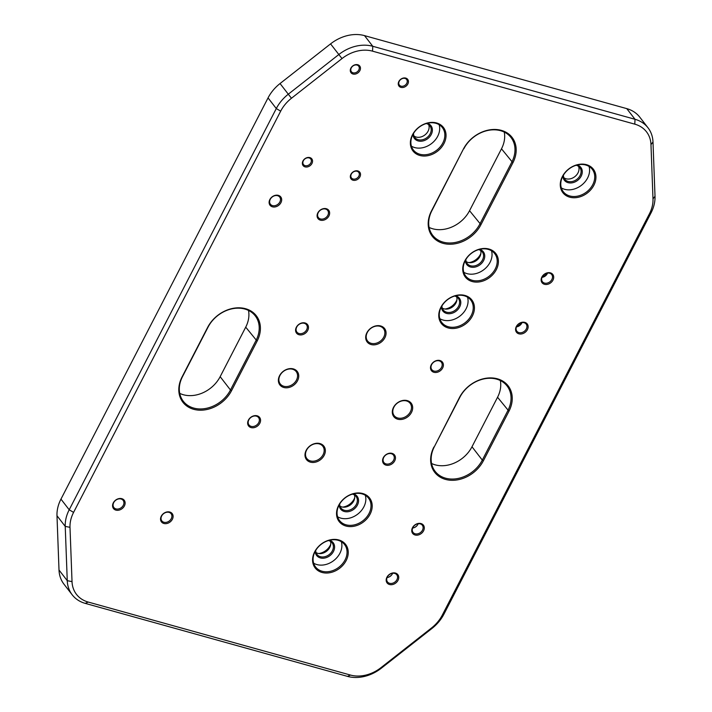 <?xml version="1.0" encoding="UTF-8"?>
<svg xmlns="http://www.w3.org/2000/svg" width="712" height="712" viewBox="0 0 712 712"><rect width="100%" height="100%" fill="white"/><g stroke="black" fill="none" stroke-linecap="round" stroke-linejoin="round"><path stroke-width="1.07" d="M367.285 332.513A10.075 7.965 142.3 0 0 367.561 340.977A10.075 7.965 142.3 0 0 375.811 343.335A10.075 7.965 142.3 0 0 383.777 337.105A10.075 7.965 142.3 0 0 383.501 328.641A10.075 7.965 142.3 0 0 375.26 326.274A10.075 7.965 142.3 0 0 367.285 332.513M542.17 277.021A9.158 7.236 142.3 0 0 547.225 273.114M516.609 326.541A9.158 7.236 142.3 0 0 521.665 322.634M417.312 525.296A9.158 7.236 -37.7 0 1 414.357 527.583M391.751 574.815A9.158 7.236 -37.7 0 1 388.797 577.103M542.028 277.36A5.865 4.637 142.3 0 0 547.332 273.613A5.865 4.637 142.3 0 0 547.59 273.052M542.277 276.799A5.865 4.637 142.3 0 0 542.437 281.73A5.865 4.637 142.3 0 0 547.234 283.1A5.865 4.637 142.3 0 0 551.871 279.478A5.865 4.637 142.3 0 0 551.711 274.547A5.865 4.637 142.3 0 0 546.914 273.177A5.865 4.637 142.3 0 0 542.277 276.799M516.467 326.879A5.865 4.637 142.3 0 0 521.771 323.132A5.865 4.637 142.3 0 0 522.029 322.572M516.716 326.318A5.865 4.637 142.3 0 0 516.876 331.249A5.865 4.637 142.3 0 0 521.673 332.62A5.865 4.637 142.3 0 0 526.31 328.988A5.865 4.637 142.3 0 0 526.15 324.067A5.865 4.637 142.3 0 0 521.353 322.696A5.865 4.637 142.3 0 0 516.716 326.318M412.631 528.055A5.865 4.637 142.3 0 0 417.944 524.299A5.865 4.637 142.3 0 0 418.193 523.747M412.889 527.494A5.865 4.637 142.3 0 0 413.049 532.416A5.865 4.637 142.3 0 0 417.846 533.795A5.865 4.637 142.3 0 0 422.483 530.164A5.865 4.637 142.3 0 0 422.323 525.242A5.865 4.637 142.3 0 0 417.526 523.872A5.865 4.637 142.3 0 0 412.889 527.494M387.07 577.574A5.865 4.637 142.3 0 0 392.383 573.819A5.865 4.637 142.3 0 0 392.641 573.267M387.328 577.014A5.865 4.637 142.3 0 0 387.488 581.935A5.865 4.637 142.3 0 0 392.285 583.315A5.865 4.637 142.3 0 0 396.922 579.684A5.865 4.637 142.3 0 0 396.762 574.762A5.865 4.637 142.3 0 0 391.965 573.391A5.865 4.637 142.3 0 0 387.328 577.014M270.257 199.315A5.865 4.637 142.3 0 0 270.418 204.237A5.865 4.637 142.3 0 0 275.215 205.608A5.865 4.637 142.3 0 0 279.852 201.986A5.865 4.637 142.3 0 0 279.691 197.055A5.865 4.637 142.3 0 0 274.894 195.684A5.865 4.637 142.3 0 0 270.257 199.315M318.228 212.665A5.865 4.637 142.3 0 0 318.389 217.587A5.865 4.637 142.3 0 0 323.186 218.967A5.865 4.637 142.3 0 0 327.823 215.335A5.865 4.637 142.3 0 0 327.662 210.414A5.865 4.637 142.3 0 0 322.856 209.043A5.865 4.637 142.3 0 0 318.228 212.665M113.706 502.619A5.865 4.637 142.3 0 0 113.867 507.54A5.865 4.637 142.3 0 0 118.664 508.911A5.865 4.637 142.3 0 0 123.301 505.289A5.865 4.637 142.3 0 0 123.14 500.367A5.865 4.637 142.3 0 0 118.343 498.987A5.865 4.637 142.3 0 0 113.706 502.619M161.677 515.969A5.865 4.637 142.3 0 0 161.838 520.899A5.865 4.637 142.3 0 0 166.635 522.27A5.865 4.637 142.3 0 0 171.272 518.639A5.865 4.637 142.3 0 0 171.111 513.717A5.865 4.637 142.3 0 0 166.314 512.346A5.865 4.637 142.3 0 0 161.677 515.969M342.775 507.113A12.825 10.137 142.3 0 0 354.202 498.943A12.825 10.137 142.3 0 0 354.692 497.893M318.816 553.544A12.825 10.137 142.3 0 0 330.243 545.365A12.825 10.137 142.3 0 0 330.733 544.315M352.44 494.128A9.532 7.529 -37.7 0 1 356.062 496.406A9.532 7.529 -37.7 0 1 356.32 504.408A9.532 7.529 -37.7 0 1 348.791 510.299A9.532 7.529 -37.7 0 1 340.986 508.065A9.532 7.529 -37.7 0 1 339.695 503.989M339.989 506.143A9.532 7.529 142.3 0 0 353.704 501.026A9.532 7.529 142.3 0 0 354.442 494.956M339.037 505.164A18.325 14.48 142.3 0 0 339.535 520.552A18.325 14.48 142.3 0 0 354.532 524.842A18.325 14.48 142.3 0 0 369.012 513.512A18.325 14.48 142.3 0 0 368.513 498.124A18.325 14.48 142.3 0 0 353.517 493.834A18.325 14.48 142.3 0 0 339.037 505.164M337.586 516.743A18.325 14.48 142.3 0 0 363.859 506.855A18.325 14.48 142.3 0 0 365.309 495.276M328.472 540.55A9.532 7.529 -37.7 0 1 332.095 542.829A9.532 7.529 -37.7 0 1 332.362 550.83A9.532 7.529 -37.7 0 1 324.823 556.722A9.532 7.529 -37.7 0 1 317.027 554.488A9.532 7.529 -37.7 0 1 315.736 550.412M316.03 552.565A9.532 7.529 142.3 0 0 329.745 547.457A9.532 7.529 142.3 0 0 330.484 541.378M315.069 551.595A18.325 14.48 142.3 0 0 315.576 566.983A18.325 14.48 142.3 0 0 330.564 571.273A18.325 14.48 142.3 0 0 345.053 559.935A18.325 14.48 142.3 0 0 344.555 544.547A18.325 14.48 142.3 0 0 329.558 540.257A18.325 14.48 142.3 0 0 315.069 551.595M313.618 563.165A18.325 14.48 142.3 0 0 339.9 553.277A18.325 14.48 142.3 0 0 341.351 541.698M445.009 309.035A12.825 10.137 142.3 0 0 456.445 300.865A12.825 10.137 142.3 0 0 456.926 299.814M468.968 262.612A12.825 10.137 142.3 0 0 480.404 254.433A12.825 10.137 142.3 0 0 480.885 253.392M454.674 296.05A9.532 7.529 -37.7 0 1 458.297 298.328A9.532 7.529 -37.7 0 1 458.555 306.329A9.532 7.529 -37.7 0 1 451.025 312.221A9.532 7.529 -37.7 0 1 443.229 309.987A9.532 7.529 -37.7 0 1 441.93 305.911M442.232 308.065A9.532 7.529 142.3 0 0 455.947 302.956A9.532 7.529 142.3 0 0 456.677 296.877M441.271 307.086A18.325 14.48 142.3 0 0 441.769 322.483A18.325 14.48 142.3 0 0 456.766 326.772A18.325 14.48 142.3 0 0 471.246 315.434A18.325 14.48 142.3 0 0 470.748 300.046A18.325 14.48 142.3 0 0 455.751 295.756A18.325 14.48 142.3 0 0 441.271 307.086M439.82 318.665A18.325 14.48 142.3 0 0 466.093 308.777A18.325 14.48 142.3 0 0 467.544 297.198M478.633 249.627A9.532 7.529 -37.7 0 1 482.255 251.906A9.532 7.529 -37.7 0 1 482.513 259.907A9.532 7.529 -37.7 0 1 474.984 265.798A9.532 7.529 -37.7 0 1 467.188 263.565A9.532 7.529 -37.7 0 1 465.888 259.488M466.191 261.642A9.532 7.529 142.3 0 0 479.906 256.525A9.532 7.529 142.3 0 0 480.644 250.455M465.23 260.663A18.325 14.48 142.3 0 0 465.728 276.051A18.325 14.48 142.3 0 0 480.725 280.341A18.325 14.48 142.3 0 0 495.214 269.011A18.325 14.48 142.3 0 0 494.707 253.623A18.325 14.48 142.3 0 0 479.719 249.333A18.325 14.48 142.3 0 0 465.23 260.663M463.779 272.242A18.325 14.48 142.3 0 0 490.052 262.354A18.325 14.48 142.3 0 0 491.502 250.775M426.265 123.55A9.532 7.529 -37.7 0 1 429.897 125.828A9.532 7.529 -37.7 0 1 430.155 133.829A9.532 7.529 -37.7 0 1 422.617 139.721A9.532 7.529 -37.7 0 1 414.82 137.496A9.532 7.529 -37.7 0 1 413.53 133.411M413.983 136.01A9.532 7.529 142.3 0 0 428.09 131.168A9.532 7.529 142.3 0 0 428.668 124.645M412.871 134.595A18.325 14.48 142.3 0 0 413.369 149.983A18.325 14.48 142.3 0 0 428.357 154.273A18.325 14.48 142.3 0 0 442.846 142.934A18.325 14.48 142.3 0 0 442.348 127.546A18.325 14.48 142.3 0 0 427.351 123.256A18.325 14.48 142.3 0 0 412.871 134.595M411.42 146.165A18.325 14.48 142.3 0 0 437.693 136.277A18.325 14.48 142.3 0 0 439.144 124.707M576.168 165.273A9.532 7.529 -37.7 0 1 579.791 167.551A9.532 7.529 -37.7 0 1 580.058 175.553A9.532 7.529 -37.7 0 1 572.519 181.453A9.532 7.529 -37.7 0 1 564.723 179.219A9.532 7.529 -37.7 0 1 563.423 175.143M563.886 177.742A9.532 7.529 142.3 0 0 577.993 172.891A9.532 7.529 142.3 0 0 578.571 166.368M562.765 176.318A18.325 14.48 142.3 0 0 563.272 191.706A18.325 14.48 142.3 0 0 578.26 195.996A18.325 14.48 142.3 0 0 592.749 184.666A18.325 14.48 142.3 0 0 592.251 169.278A18.325 14.48 142.3 0 0 577.254 164.988A18.325 14.48 142.3 0 0 562.765 176.318M561.314 187.888A18.325 14.48 142.3 0 0 587.596 178A18.325 14.48 142.3 0 0 589.047 166.43M296.744 327.031A6.043 4.779 142.3 0 0 296.904 332.112A6.043 4.779 142.3 0 0 301.852 333.528A6.043 4.779 142.3 0 0 306.632 329.79A6.043 4.779 142.3 0 0 306.472 324.708A6.043 4.779 142.3 0 0 301.523 323.293A6.043 4.779 142.3 0 0 296.744 327.031M441.547 367.339A6.043 4.779 142.3 0 0 441.378 362.266A6.043 4.779 142.3 0 0 436.429 360.851A6.043 4.779 142.3 0 0 431.65 364.589A6.043 4.779 142.3 0 0 431.819 369.662A6.043 4.779 142.3 0 0 436.767 371.077A6.043 4.779 142.3 0 0 441.547 367.339M248.817 419.884A6.043 4.779 142.3 0 0 248.986 424.957A6.043 4.779 142.3 0 0 253.935 426.372A6.043 4.779 142.3 0 0 258.714 422.634A6.043 4.779 142.3 0 0 258.545 417.552A6.043 4.779 142.3 0 0 253.597 416.137A6.043 4.779 142.3 0 0 248.817 419.884M393.62 460.192A6.043 4.779 142.3 0 0 393.46 455.11A6.043 4.779 142.3 0 0 388.512 453.695A6.043 4.779 142.3 0 0 383.732 457.433A6.043 4.779 142.3 0 0 383.893 462.515A6.043 4.779 142.3 0 0 388.841 463.93A6.043 4.779 142.3 0 0 393.62 460.192M399.254 81.248A4.584 3.622 142.3 0 0 399.379 85.093A4.584 3.622 142.3 0 0 403.125 86.17A4.584 3.622 142.3 0 0 406.748 83.331A4.584 3.622 142.3 0 0 406.623 79.486A4.584 3.622 142.3 0 0 402.876 78.418A4.584 3.622 142.3 0 0 399.254 81.248M351.283 67.898A4.584 3.622 142.3 0 0 351.408 71.743A4.584 3.622 142.3 0 0 355.163 72.811A4.584 3.622 142.3 0 0 358.786 69.981A4.584 3.622 142.3 0 0 358.652 66.136A4.584 3.622 142.3 0 0 354.905 65.059A4.584 3.622 142.3 0 0 351.283 67.898M351.336 174.093A4.584 3.622 142.3 0 0 351.461 177.947A4.584 3.622 142.3 0 0 355.208 179.015A4.584 3.622 142.3 0 0 358.83 176.184A4.584 3.622 142.3 0 0 358.706 172.34A4.584 3.622 142.3 0 0 354.95 171.263A4.584 3.622 142.3 0 0 351.336 174.093M303.365 160.743A4.584 3.622 142.3 0 0 303.49 164.588A4.584 3.622 142.3 0 0 307.237 165.665A4.584 3.622 142.3 0 0 310.859 162.834A4.584 3.622 142.3 0 0 310.735 158.981A4.584 3.622 142.3 0 0 306.988 157.913A4.584 3.622 142.3 0 0 303.365 160.743M302.956 160.983A5.5 4.343 142.3 0 0 305.056 166.875A5.5 4.343 142.3 0 0 311.954 163.484A5.5 4.343 142.3 0 0 309.853 157.592A5.5 4.343 142.3 0 0 302.956 160.983M350.882 68.129A5.5 4.343 142.3 0 0 352.983 74.021A5.5 4.343 142.3 0 0 359.872 70.63A5.5 4.343 142.3 0 0 357.771 64.739A5.5 4.343 142.3 0 0 350.882 68.129M398.853 81.48A5.5 4.343 142.3 0 0 400.954 87.38A5.5 4.343 142.3 0 0 407.843 83.989A5.5 4.343 142.3 0 0 405.742 78.089A5.5 4.343 142.3 0 0 398.853 81.48M383.323 457.674A6.96 5.5 142.3 0 0 385.984 465.132A6.96 5.5 142.3 0 0 394.715 460.842A6.96 5.5 142.3 0 0 392.054 453.375A6.96 5.5 142.3 0 0 383.323 457.674M248.408 420.116A6.96 5.5 142.3 0 0 251.069 427.583A6.96 5.5 142.3 0 0 259.809 423.284A6.96 5.5 142.3 0 0 257.148 415.817A6.96 5.5 142.3 0 0 248.408 420.116M296.334 327.271A6.96 5.5 142.3 0 0 298.995 334.729A6.96 5.5 142.3 0 0 307.726 330.439A6.96 5.5 142.3 0 0 305.065 322.972A6.96 5.5 142.3 0 0 296.334 327.271M431.25 364.82A6.96 5.5 142.3 0 0 433.911 372.287A6.96 5.5 142.3 0 0 442.642 367.988A6.96 5.5 142.3 0 0 439.98 360.53A6.96 5.5 142.3 0 0 431.25 364.82M412.479 527.726A6.782 5.358 142.3 0 0 415.069 534.997A6.782 5.358 142.3 0 0 423.569 530.814A6.782 5.358 142.3 0 0 420.979 523.551A6.782 5.358 142.3 0 0 412.479 527.726M386.919 577.245A6.782 5.358 142.3 0 0 389.508 584.516A6.782 5.358 142.3 0 0 398.017 580.333A6.782 5.358 142.3 0 0 395.427 573.071A6.782 5.358 142.3 0 0 386.919 577.245M541.868 277.039A6.782 5.358 142.3 0 0 544.466 284.31A6.782 5.358 142.3 0 0 552.966 280.127A6.782 5.358 142.3 0 0 550.376 272.856A6.782 5.358 142.3 0 0 541.868 277.039M516.316 326.559A6.782 5.358 142.3 0 0 518.906 333.83A6.782 5.358 142.3 0 0 527.405 329.647A6.782 5.358 142.3 0 0 524.815 322.376A6.782 5.358 142.3 0 0 516.316 326.559M562.364 176.558A19.242 15.201 142.3 0 0 569.716 197.18A19.242 15.201 142.3 0 0 593.844 185.316A19.242 15.201 142.3 0 0 586.492 164.686A19.242 15.201 142.3 0 0 562.364 176.558M412.462 134.826A19.242 15.201 142.3 0 0 419.813 155.456A19.242 15.201 142.3 0 0 443.941 143.593A19.242 15.201 142.3 0 0 436.59 122.962A19.242 15.201 142.3 0 0 412.462 134.826M577.156 165.006A10.449 8.25 -37.7 0 1 581.143 176.211A10.449 8.25 -37.7 0 1 570.33 182.966A10.449 8.25 -37.7 0 1 562.925 176.024M427.253 123.283A10.449 8.25 -37.7 0 1 431.25 134.479A10.449 8.25 -37.7 0 1 420.436 141.243A10.449 8.25 -37.7 0 1 413.022 134.301M440.862 307.326A19.242 15.201 142.3 0 0 448.213 327.956A19.242 15.201 142.3 0 0 472.341 316.083A19.242 15.201 142.3 0 0 464.989 295.462A19.242 15.201 142.3 0 0 440.862 307.326M464.829 260.904A19.242 15.201 142.3 0 0 472.181 281.534A19.242 15.201 142.3 0 0 496.308 269.661A19.242 15.201 142.3 0 0 488.948 249.031A19.242 15.201 142.3 0 0 464.829 260.904M455.653 295.783A10.449 8.25 -37.7 0 1 459.649 306.979A10.449 8.25 -37.7 0 1 448.836 313.734A10.449 8.25 -37.7 0 1 441.422 306.801M479.621 249.36A10.449 8.25 -37.7 0 1 483.608 260.556A10.449 8.25 -37.7 0 1 472.795 267.312A10.449 8.25 -37.7 0 1 465.381 260.37M338.627 505.404A19.242 15.201 142.3 0 0 345.979 526.034A19.242 15.201 142.3 0 0 370.107 514.162A19.242 15.201 142.3 0 0 362.755 493.532A19.242 15.201 142.3 0 0 338.627 505.404M314.668 551.827A19.242 15.201 142.3 0 0 322.02 572.457A19.242 15.201 142.3 0 0 346.148 560.593A19.242 15.201 142.3 0 0 338.796 539.963A19.242 15.201 142.3 0 0 314.668 551.827M353.419 493.861A10.449 8.25 -37.7 0 1 357.415 505.057A10.449 8.25 -37.7 0 1 346.602 511.812A10.449 8.25 -37.7 0 1 339.188 504.87M329.46 540.283A10.449 8.25 -37.7 0 1 333.447 551.48A10.449 8.25 -37.7 0 1 322.643 558.235A10.449 8.25 -37.7 0 1 315.229 551.302M113.306 502.85A6.782 5.358 142.3 0 0 115.896 510.121A6.782 5.358 142.3 0 0 124.395 505.938A6.782 5.358 142.3 0 0 121.805 498.676A6.782 5.358 142.3 0 0 113.306 502.85M161.268 516.209A6.782 5.358 142.3 0 0 163.858 523.471A6.782 5.358 142.3 0 0 172.366 519.297A6.782 5.358 142.3 0 0 169.776 512.026A6.782 5.358 142.3 0 0 161.268 516.209M269.848 199.547A6.782 5.358 142.3 0 0 272.438 206.818A6.782 5.358 142.3 0 0 280.946 202.635A6.782 5.358 142.3 0 0 278.356 195.364A6.782 5.358 142.3 0 0 269.848 199.547M317.819 212.897A6.782 5.358 142.3 0 0 320.409 220.168A6.782 5.358 142.3 0 0 328.908 215.985A6.782 5.358 142.3 0 0 326.318 208.723A6.782 5.358 142.3 0 0 317.819 212.897M393.496 407.406A10.992 8.686 142.3 0 0 397.697 419.199A10.992 8.686 142.3 0 0 411.483 412.417A10.992 8.686 142.3 0 0 407.282 400.625A10.992 8.686 142.3 0 0 393.496 407.406M393.896 407.175A10.075 7.965 142.3 0 0 394.172 415.639A10.075 7.965 142.3 0 0 397.75 417.98A10.075 7.965 142.3 0 0 410.388 411.758A10.075 7.965 142.3 0 0 410.112 403.295A10.075 7.965 142.3 0 0 406.534 400.954A10.075 7.965 142.3 0 0 393.896 407.175M306.178 450.358A10.992 8.686 142.3 0 0 310.379 462.141A10.992 8.686 142.3 0 0 324.165 455.36A10.992 8.686 142.3 0 0 319.964 443.576A10.992 8.686 142.3 0 0 306.178 450.358M306.587 450.118A10.075 7.965 142.3 0 0 306.863 458.581A10.075 7.965 142.3 0 0 315.105 460.94A10.075 7.965 142.3 0 0 323.079 454.71A10.075 7.965 142.3 0 0 322.803 446.246A10.075 7.965 142.3 0 0 314.553 443.887A10.075 7.965 142.3 0 0 306.587 450.118M279.567 375.696A10.992 8.686 142.3 0 0 283.768 387.479A10.992 8.686 142.3 0 0 297.554 380.697A10.992 8.686 142.3 0 0 293.353 368.914A10.992 8.686 142.3 0 0 279.567 375.696M279.976 375.455A10.075 7.965 142.3 0 0 280.252 383.919A10.075 7.965 142.3 0 0 283.83 386.269A10.075 7.965 142.3 0 0 296.468 380.048A10.075 7.965 142.3 0 0 296.192 371.584A10.075 7.965 142.3 0 0 292.614 369.243A10.075 7.965 142.3 0 0 279.976 375.455M366.885 332.744A10.992 8.686 142.3 0 0 371.085 344.537A10.992 8.686 142.3 0 0 384.872 337.755A10.992 8.686 142.3 0 0 380.671 325.962A10.992 8.686 142.3 0 0 366.885 332.744M350.927 174.333A5.5 4.343 142.3 0 0 353.027 180.225A5.5 4.343 142.3 0 0 359.925 176.834A5.5 4.343 142.3 0 0 357.816 170.942A5.5 4.343 142.3 0 0 350.927 174.333M434.338 446.744L459.489 397.456A30.233 23.888 142.3 0 1 497.403 378.811A30.233 23.888 142.3 0 1 508.955 411.233L483.395 460.753L482.3 460.094L507.861 410.575A29.317 23.167 142.3 0 0 507.06 385.957A29.317 23.167 142.3 0 0 483.074 379.096A29.317 23.167 142.3 0 0 459.89 397.225L434.338 446.744A29.317 23.167 142.3 0 0 435.139 471.362A29.317 23.167 142.3 0 0 459.124 478.233A29.317 23.167 142.3 0 0 482.3 460.094L471.994 446.771L497.554 397.26A29.317 23.167 142.3 0 0 500.322 380.519M433.928 446.976A30.233 23.888 142.3 0 0 445.481 479.399A30.233 23.888 142.3 0 0 483.395 460.753M248.488 310.423A29.317 23.167 142.3 0 1 245.72 327.155L257.121 341.128A30.233 23.888 142.3 0 0 245.569 308.714A30.233 23.888 142.3 0 0 207.655 327.36L182.094 376.879A30.233 23.888 142.3 0 0 193.646 409.293A30.233 23.888 142.3 0 0 231.56 390.648L230.465 389.998L256.026 340.478A29.317 23.167 142.3 0 0 255.225 315.852A29.317 23.167 142.3 0 0 231.24 308.99A29.317 23.167 142.3 0 0 208.055 327.12L182.503 376.639A29.317 23.167 142.3 0 0 183.304 401.265A29.317 23.167 142.3 0 0 207.29 408.127A29.317 23.167 142.3 0 0 230.465 389.998L220.159 376.675A29.317 23.167 142.3 0 1 179.736 393.371M257.121 341.128L231.56 390.648M431.881 210.681L431.481 210.912A30.233 23.888 142.3 0 0 443.033 243.335A30.233 23.888 142.3 0 0 480.947 224.68L512.898 162.781A30.233 23.888 142.3 0 0 501.337 130.367A30.233 23.888 142.3 0 0 463.432 149.013L431.881 210.681A29.317 23.167 142.3 0 0 432.682 235.298A29.317 23.167 142.3 0 0 456.677 242.16A29.317 23.167 142.3 0 0 479.852 224.031L511.803 162.131A29.317 23.167 142.3 0 0 511.002 137.514A29.317 23.167 142.3 0 0 487.008 130.643A29.317 23.167 142.3 0 0 463.832 148.781M431.481 210.912L463.432 149.013M442.33 615.043L649.424 213.814A32.983 26.059 142.3 0 0 652.993 198.879L650.973 144.589A32.983 26.059 142.3 0 0 634.793 124.155L372.545 51.157A32.983 26.059 142.3 0 0 341.991 58.58L291.466 98.247A32.983 26.059 142.3 0 0 280.67 111.161L73.576 512.4A32.983 26.059 142.3 0 0 69.999 527.334L72.028 581.624A32.983 26.059 142.3 0 0 88.208 602.058L350.446 675.056A32.983 26.059 142.3 0 0 381.009 667.634L431.525 627.966A32.983 26.059 142.3 0 0 442.33 615.043L443.959 614.1L651.044 212.87A36.65 28.961 142.3 0 0 655.013 196.281L652.993 141.982A36.65 28.961 142.3 0 0 648.018 127.804A36.65 28.961 142.3 0 0 635.015 119.287L634.793 124.155M648.018 127.804L639.768 117.142A36.65 28.961 142.3 0 0 626.765 108.624L635.015 119.287L372.768 46.28A36.65 28.961 142.3 0 0 338.823 54.53L288.298 94.198L280.047 83.535A36.65 28.961 142.3 0 0 268.041 97.9L60.956 499.13A36.65 28.961 142.3 0 0 56.987 515.719L65.228 526.382L67.257 580.672A36.65 28.961 142.3 0 0 72.232 594.858A36.65 28.961 142.3 0 0 85.235 603.376L347.474 676.373A36.65 28.961 142.3 0 0 381.427 668.123L431.953 628.465A36.65 28.961 142.3 0 0 443.959 614.1M69.999 527.334L65.228 526.382A36.65 28.961 142.3 0 1 69.206 509.783L276.292 108.553L280.67 111.161M626.765 108.624L364.526 35.627A36.65 28.961 142.3 0 0 330.573 43.877L341.991 58.58M72.028 581.624L67.257 580.672L59.007 570.018L56.987 515.719M280.047 83.535L330.573 43.877M291.466 98.247L288.298 94.198A36.65 28.961 142.3 0 0 276.292 108.553L268.041 97.9M59.007 570.018A36.65 28.961 142.3 0 0 63.982 584.196L72.232 594.858M504.256 132.076A29.317 23.167 142.3 0 1 501.488 148.808L469.546 210.708L480.947 224.68M429.113 227.413A29.317 23.167 142.3 0 0 469.546 210.708M431.57 463.476A29.317 23.167 142.3 0 0 471.994 446.771M245.72 327.155L220.159 376.675M73.576 512.4L69.206 509.783L60.956 499.13M372.545 51.157L372.768 46.28L364.526 35.627M649.424 213.814L651.044 212.87M655.013 196.281L652.993 198.879M652.993 141.982L650.973 144.589M431.525 627.966L431.953 628.465M381.009 667.634L381.427 668.123M350.446 675.056L347.474 676.373M88.208 602.058L85.235 603.376M512.898 162.781L501.488 148.808M508.955 411.233L497.554 397.26"/></g></svg>

